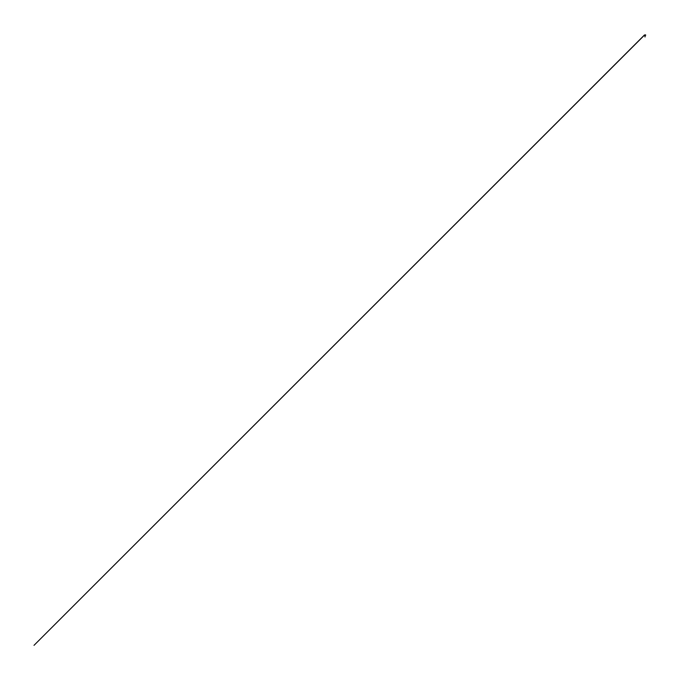 <?xml version="1.0" encoding="UTF-8"?>
<svg xmlns="http://www.w3.org/2000/svg" width="680" height="680" viewBox="0 0 680 680"><rect width="100%" height="100%" fill="white"/><g stroke="black" fill="none" stroke-linecap="round" stroke-linejoin="round"><path stroke-width="1.02" d="M645.694 35.309L645.533 34.791M644.325 35.267L34 645.346L644.053 35.402M644.606 34.892L644.096 35.309M645.099 35.114L645.099 36.916M645.082 35.114L644.938 36.916"/></g></svg>
